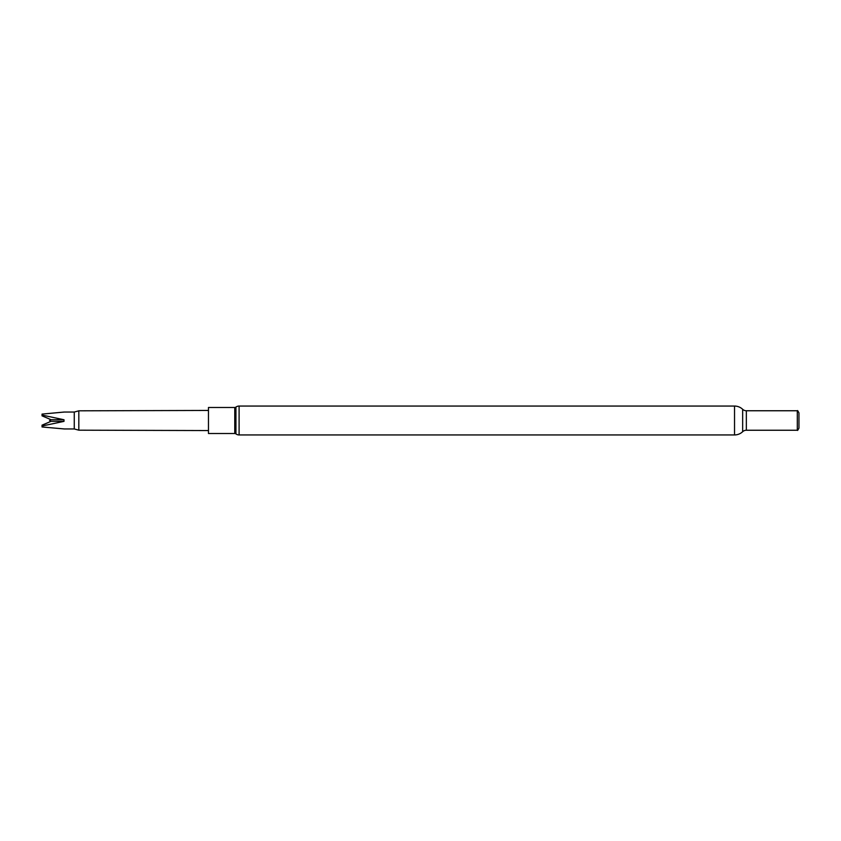 <?xml version="1.0" encoding="UTF-8"?>
<svg xmlns="http://www.w3.org/2000/svg" width="841" height="841" viewBox="0 0 841 841"><rect width="100%" height="100%" fill="white"/><g stroke="black" fill="none" stroke-linecap="round" stroke-linejoin="round"><path stroke-width="1.26" d="M64 421.362A201.304 1.293 0 0 0 51.07 421.309L42.05 425.21L42.05 426.019L64 421.362L64 419.754L42.05 415.065L42.05 414.098L64.063 412.048L74.26 412.048L74.26 428.952L78.823 430.182L208.463 430.56M74.26 412.048L78.823 410.818L78.823 430.182M64 428.921L42.05 426.976L42.05 425.935M239.096 406.056A5.319 5.319 0 0 0 235.943 407.097L235.943 433.903A5.319 5.319 0 0 0 239.096 434.944L734.529 434.944L734.529 406.056L239.096 406.056L239.096 434.944M235.943 407.097A1.987 1.987 0 0 1 234.765 407.486L234.765 433.514A1.987 1.987 0 0 1 235.943 433.903M234.765 407.486L208.463 407.486L208.463 433.514L234.765 433.514M734.529 434.944A11.827 11.827 0 0 0 742.656 431.706A5.372 5.372 0 0 1 746.345 430.245L797.31 430.245L797.31 410.755L746.345 410.755A5.372 5.372 0 0 1 742.656 409.294A11.827 11.827 0 0 0 734.529 406.056M797.31 430.245L797.31 410.755M797.636 430.434L798.95 428.153L798.95 412.847L797.636 410.566M42.05 414.098L64 412.079A201.304 201.304 0 0 1 63.979 412.09M42.05 415.065L42.05 415.853L51.07 419.701L49.566 420.5L51.07 421.309L42.05 425.147M64 419.754A201.304 1.293 0 0 0 51.07 419.701L49.566 420.5M746.345 430.245L746.345 410.755M742.656 431.706L742.656 409.294M64.063 428.952L74.26 428.952M78.823 410.818L208.463 410.44"/></g></svg>
